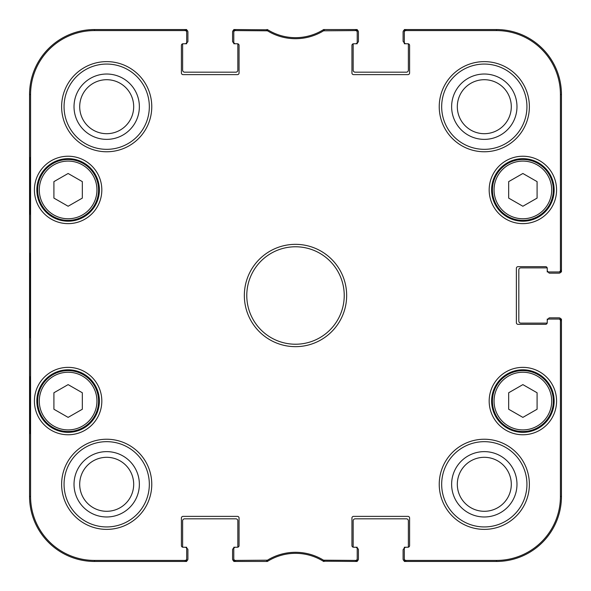 <?xml version="1.0" encoding="UTF-8"?>
<svg xmlns="http://www.w3.org/2000/svg" width="591" height="591" viewBox="0 0 591 591"><rect width="100%" height="100%" fill="white"/><g stroke="black" fill="none" stroke-linecap="round" stroke-linejoin="round"><path stroke-width="0.89" d="M82.334 409.238L68.12 417.379L53.914 409.238L53.914 392.764L68.12 384.623L82.334 392.764L82.334 409.238M37.669 401.067A30.451 30.451 0 0 0 83.346 427.441A30.451 30.451 0 0 0 83.346 374.694A30.451 30.451 0 0 0 37.669 401.067M82.334 198.103L68.12 206.244L53.914 198.103L53.914 181.629L68.12 173.488L82.334 181.629L82.334 198.103M37.669 189.933A30.451 30.451 0 0 0 83.346 216.306A30.451 30.451 0 0 0 83.346 163.559A30.451 30.451 0 0 0 37.669 189.933M537.086 409.238L522.88 417.379L508.666 409.238L508.666 392.764L522.88 384.623L537.086 392.764L537.086 409.238M492.421 401.067A30.451 30.451 0 0 0 538.106 427.441A30.451 30.451 0 0 0 538.106 374.694A30.451 30.451 0 0 0 492.421 401.067M537.086 198.103L522.88 206.244L508.666 198.103L508.666 181.629L522.88 173.488L537.086 181.629L537.086 198.103M492.421 189.933A30.451 30.451 0 0 0 538.106 216.306A30.451 30.451 0 0 0 538.106 163.559A30.451 30.451 0 0 0 492.421 189.933M548.455 319.051A1.219 1.219 0 0 1 549.674 317.832L559.012 317.832A2.032 2.032 0 0 1 560.874 319.051M547.185 267.893L520.848 267.893A2.032 2.032 0 0 0 518.817 269.917L518.817 321.083A2.032 2.032 0 0 0 520.848 323.107L547.185 323.107M560.874 271.949A2.032 2.032 0 0 1 559.012 273.168L549.674 273.168A1.219 1.219 0 0 1 548.455 271.949M404.318 42.493A1.625 1.625 0 0 1 403.099 40.919L403.099 31.988A2.032 2.032 0 0 1 404.318 30.126M353.159 43.815L353.159 70.152A2.032 2.032 0 0 0 355.184 72.183L406.349 72.183A2.032 2.032 0 0 0 408.374 70.152L408.374 43.815M357.215 30.126A2.032 2.032 0 0 1 358.434 31.988L358.434 41.326A1.219 1.219 0 0 1 357.215 42.545M268.026 29.956A52.784 52.784 0 0 0 322.974 29.956M233.785 42.545A1.219 1.219 0 0 1 232.566 41.326L232.566 31.988A2.032 2.032 0 0 1 233.785 30.126M182.626 43.815L182.626 70.152A2.032 2.032 0 0 0 184.651 72.183L235.816 72.183A2.032 2.032 0 0 0 237.841 70.152L237.841 43.815M186.682 30.126A2.032 2.032 0 0 1 187.901 31.988L187.901 41.326A1.219 1.219 0 0 1 186.682 42.545M186.682 548.455A1.219 1.219 0 0 1 187.901 549.674L187.901 559.012A2.032 2.032 0 0 1 186.682 560.874M237.841 547.185L237.841 520.848A2.032 2.032 0 0 0 235.816 518.817L184.651 518.817A2.032 2.032 0 0 0 182.626 520.848L182.626 547.185M233.785 560.874A2.032 2.032 0 0 1 232.566 559.012L232.566 549.674A1.219 1.219 0 0 1 233.785 548.455M322.974 561.044A52.784 52.784 0 0 0 268.026 561.044M357.215 548.455A1.219 1.219 0 0 1 358.434 549.674L358.434 559.012A2.032 2.032 0 0 1 357.215 560.874M408.374 547.185L408.374 520.848A2.032 2.032 0 0 0 406.349 518.817L355.184 518.817A2.032 2.032 0 0 0 353.159 520.848L353.159 547.185M404.318 560.874A2.032 2.032 0 0 1 403.099 559.012L403.099 550.081A1.625 1.625 0 0 1 404.318 548.507M526.936 484.302A42.633 42.633 0 0 1 462.989 521.225A42.633 42.633 0 0 1 462.989 447.38A42.633 42.633 0 0 1 526.936 484.302M529.373 484.302A45.071 45.071 0 0 0 461.77 445.274A45.071 45.071 0 0 0 461.77 523.338A45.071 45.071 0 0 0 529.373 484.302M267.457 560.187L235.41 560.423A1.625 1.625 90 0 1 233.785 558.798L233.785 561.45L267.368 561.45A52.784 52.784 0 0 1 323.24 561.206L357.215 561.45L357.215 558.798A1.625 1.625 90 0 1 355.59 560.423L323.543 560.187A53.811 53.811 0 0 0 267.457 560.187L267.76 561.206L266.903 561.45L267.76 561.206M357.215 558.798L357.215 547.236L355.59 547.236A1.625 1.625 0 0 1 357.215 548.862M355.59 547.236L353.566 547.236A1.625 1.625 0 0 1 351.94 545.611L351.94 518.004A1.625 1.625 0 0 1 353.566 516.379L407.967 516.379A1.625 1.625 0 0 1 409.593 518.004L409.593 545.611A1.625 1.625 0 0 1 407.967 547.236L404.318 547.236L404.318 548.862A1.625 1.625 0 0 1 405.943 547.236M404.318 548.862L404.318 561.45L496.484 561.45A64.966 64.966 0 0 0 561.45 496.484L561.45 319.051L558.798 319.051A1.625 1.625 0 0 1 560.423 320.677L560.423 496.484A63.939 63.939 0 0 1 496.484 560.423L405.943 560.423A1.625 1.625 90 0 1 404.318 558.798M558.798 319.051L547.236 319.051L547.236 320.677A1.625 1.625 0 0 1 548.862 319.051M547.236 320.677L547.236 322.701A1.625 1.625 0 0 1 545.611 324.326L518.004 324.326A1.625 1.625 0 0 1 516.379 322.701L516.379 268.299A1.625 1.625 0 0 1 518.004 266.674L545.611 266.674A1.625 1.625 0 0 1 547.236 268.299L547.236 271.949L548.862 271.949A1.625 1.625 0 0 1 547.236 270.323M548.862 271.949L561.45 271.949L561.45 94.516A64.966 64.966 0 0 0 496.484 29.55L404.318 29.55L404.318 32.202A1.625 1.625 -90 0 1 405.943 30.577L496.484 30.577A63.939 63.939 0 0 1 560.423 94.516L560.423 270.323A1.625 1.625 -0 0 1 558.798 271.949M404.318 32.202L404.318 43.764L405.943 43.764A1.625 1.625 0 0 1 404.318 42.138M405.943 43.764L407.967 43.764A1.625 1.625 0 0 1 409.593 45.389L409.593 72.996A1.625 1.625 0 0 1 407.967 74.621L353.566 74.621A1.625 1.625 0 0 1 351.94 72.996L351.94 45.389A1.625 1.625 0 0 1 353.566 43.764L357.215 43.764L357.215 42.138A1.625 1.625 0 0 1 355.59 43.764M357.215 42.138L357.215 29.55L323.632 29.55A52.784 52.784 0 0 1 267.76 29.794L233.785 29.55L233.785 32.202A1.625 1.625 -90 0 1 235.41 30.577L267.457 30.813A53.811 53.811 0 0 0 323.543 30.813L355.59 30.577A1.625 1.625 -90 0 1 357.215 32.202M233.785 32.202L233.785 43.764L235.41 43.764A1.625 1.625 0 0 1 233.785 42.138M235.41 43.764L237.434 43.764A1.625 1.625 0 0 1 239.06 45.389L239.06 72.996A1.625 1.625 0 0 1 237.434 74.621L183.033 74.621A1.625 1.625 0 0 1 181.407 72.996L181.407 45.389A1.625 1.625 0 0 1 183.033 43.764L186.682 43.764L186.682 42.138A1.625 1.625 0 0 1 185.057 43.764M186.682 42.138L186.682 29.55L94.516 29.55A64.966 64.966 0 0 0 29.55 94.516L29.55 496.484A64.966 64.966 0 0 0 94.516 561.45L186.682 561.45L186.682 558.798A1.625 1.625 90 0 1 185.057 560.423L94.516 560.423A63.939 63.939 0 0 1 30.577 496.484L30.577 94.516A63.939 63.939 0 0 1 94.516 30.577L185.057 30.577A1.625 1.625 -90 0 1 186.682 32.202M186.682 558.798L186.682 547.236L185.057 547.236A1.625 1.625 0 0 1 186.682 548.862M185.057 547.236L183.033 547.236A1.625 1.625 0 0 1 181.407 545.611L181.407 518.004A1.625 1.625 0 0 1 183.033 516.379L237.434 516.379A1.625 1.625 0 0 1 239.06 518.004L239.06 545.611A1.625 1.625 0 0 1 237.434 547.236L233.785 547.236L233.785 548.862A1.625 1.625 0 0 1 235.41 547.236M233.785 548.862L233.785 558.798M556.574 401.067A33.702 33.702 0 0 0 506.029 371.879A33.702 33.702 0 0 0 506.029 430.255A33.702 33.702 0 0 0 556.574 401.067M529.373 106.698A45.071 45.071 0 0 0 461.77 67.662A45.071 45.071 0 0 0 461.77 145.726A45.071 45.071 0 0 0 529.373 106.698M101.822 189.933A33.702 33.702 0 0 0 51.269 160.745A33.702 33.702 0 0 0 51.269 219.121A33.702 33.702 0 0 0 101.822 189.933M151.769 484.302A45.071 45.071 0 0 0 84.158 445.274A45.071 45.071 0 0 0 84.158 523.338A45.071 45.071 0 0 0 151.769 484.302M244.342 295.5A51.158 51.158 0 0 0 321.083 339.803A51.158 51.158 0 0 0 321.083 251.197A51.158 51.158 0 0 0 244.342 295.5M101.822 401.067A33.702 33.702 0 0 0 51.269 371.879A33.702 33.702 0 0 0 51.269 430.255A33.702 33.702 0 0 0 101.822 401.067M151.769 106.698A45.071 45.071 0 0 0 84.158 67.662A45.071 45.071 0 0 0 84.158 145.726A45.071 45.071 0 0 0 151.769 106.698M556.574 189.933A33.702 33.702 0 0 0 506.029 160.745A33.702 33.702 0 0 0 506.029 219.121A33.702 33.702 0 0 0 556.574 189.933M554.144 401.067A31.264 31.264 0 0 1 507.248 428.143A31.264 31.264 0 0 1 507.248 373.992A31.264 31.264 0 0 1 554.144 401.067M554.144 189.933A31.264 31.264 0 0 1 507.248 217.008A31.264 31.264 0 0 1 507.248 162.857A31.264 31.264 0 0 1 554.144 189.933M526.936 106.698A42.633 42.633 0 0 1 462.989 143.62A42.633 42.633 0 0 1 462.989 69.775A42.633 42.633 0 0 1 526.936 106.698M149.331 106.698A42.633 42.633 0 0 1 85.377 143.62A42.633 42.633 0 0 1 85.377 69.775A42.633 42.633 0 0 1 149.331 106.698M99.384 189.933A31.264 31.264 0 0 1 52.488 217.008A31.264 31.264 0 0 1 52.488 162.857A31.264 31.264 0 0 1 99.384 189.933M99.384 401.067A31.264 31.264 0 0 1 52.488 428.143A31.264 31.264 0 0 1 52.488 373.992A31.264 31.264 0 0 1 99.384 401.067M149.331 484.302A42.633 42.633 0 0 1 85.377 521.225A42.633 42.633 0 0 1 85.377 447.38A42.633 42.633 0 0 1 149.331 484.302M29.735 320.721L29.668 303.56M29.668 288.26L29.757 267.295M29.905 255.785L29.949 254.366M267.457 30.813L267.76 29.794A52.784 52.784 0 0 1 267.368 29.55L266.903 29.55L266.615 30.577M235.41 29.55A1.625 1.625 -90 0 0 233.785 31.175A1.625 1.625 -90 0 1 235.41 29.55L235.41 30.577M185.057 29.55A1.625 1.625 -90 0 1 186.682 31.175A1.625 1.625 -90 0 0 185.057 29.55L185.057 30.577M355.59 29.55A1.625 1.625 -90 0 1 357.215 31.175A1.625 1.625 -90 0 0 355.59 29.55L355.59 30.577M405.943 29.55A1.625 1.625 -90 0 0 404.318 31.175A1.625 1.625 -90 0 1 405.943 29.55L405.943 30.577M323.543 560.187L323.24 561.206A52.784 52.784 0 0 1 323.632 561.45L324.097 561.45L324.385 560.423M355.59 561.45A1.625 1.625 90 0 0 357.215 559.825A1.625 1.625 90 0 1 355.59 561.45L355.59 560.423M405.943 561.45A1.625 1.625 90 0 1 404.318 559.825A1.625 1.625 90 0 0 405.943 561.45L405.943 560.423M561.45 270.323A1.625 1.625 -0 0 1 559.825 271.949A1.625 1.625 -0 0 0 561.45 270.323L560.423 270.323M561.45 320.677A1.625 1.625 0 0 0 559.825 319.051A1.625 1.625 0 0 1 561.45 320.677L560.423 320.677M235.41 561.45A1.625 1.625 90 0 1 233.785 559.825A1.625 1.625 90 0 0 235.41 561.45L235.41 560.423M185.057 561.45A1.625 1.625 90 0 0 186.682 559.825A1.625 1.625 90 0 1 185.057 561.45L185.057 560.423M324.385 30.577L324.097 29.55L323.24 29.794L323.543 30.813M323.24 561.206L324.097 561.45M324.097 29.55L323.24 29.794M267.76 29.794L266.903 29.55M29.89 214.297L29.89 157.45L30.244 214.297M29.89 433.55L29.89 376.703L30.244 433.55M29.661 295.5L30.03 337.66C30.503 339.397 30.503 251.463 30.03 253.376L29.661 295.5M74.023 106.698A32.675 32.675 0 0 0 123.031 134.992A32.675 32.675 0 0 0 123.031 78.404A32.675 32.675 0 0 0 74.023 106.698M79.704 106.698A26.987 26.987 0 0 1 120.187 83.324A26.987 26.987 0 0 1 120.187 130.072A26.987 26.987 0 0 1 79.704 106.698M74.023 484.302A32.675 32.675 0 0 0 123.031 512.596A32.675 32.675 0 0 0 123.031 456.008A32.675 32.675 0 0 0 74.023 484.302M79.704 484.302A26.987 26.987 0 0 1 120.187 460.928A26.987 26.987 0 0 1 120.187 507.676A26.987 26.987 0 0 1 79.704 484.302M451.627 484.302A32.675 32.675 0 0 0 500.643 512.596A32.675 32.675 0 0 0 500.643 456.008A32.675 32.675 0 0 0 451.627 484.302M457.316 484.302A26.987 26.987 0 0 1 497.799 460.928A26.987 26.987 0 0 1 497.799 507.676A26.987 26.987 0 0 1 457.316 484.302M451.627 106.698A32.675 32.675 0 0 0 500.643 134.992A32.675 32.675 0 0 0 500.643 78.404A32.675 32.675 0 0 0 451.627 106.698M457.316 106.698A26.987 26.987 0 0 1 497.799 83.324A26.987 26.987 0 0 1 497.799 130.072A26.987 26.987 0 0 1 457.316 106.698M246.779 295.5A48.721 48.721 0 0 1 319.864 253.303A48.721 48.721 0 0 1 319.864 337.697A48.721 48.721 0 0 1 246.779 295.5M39.294 401.067A28.826 28.826 0 0 1 82.541 376.105A28.826 28.826 0 0 1 82.541 426.037A28.826 28.826 0 0 1 39.294 401.067M39.294 189.933A28.826 28.826 0 0 1 82.541 164.963A28.826 28.826 0 0 1 82.541 214.895A28.826 28.826 0 0 1 39.294 189.933M494.046 401.067A28.826 28.826 0 0 1 537.293 376.105A28.826 28.826 0 0 1 537.293 426.037A28.826 28.826 0 0 1 494.046 401.067M494.046 189.933A28.826 28.826 0 0 1 537.293 164.963A28.826 28.826 0 0 1 537.293 214.895A28.826 28.826 0 0 1 494.046 189.933M29.55 94.516L30.577 94.516M29.55 496.484L30.577 496.484M266.615 560.423L266.903 561.45M561.45 496.484L560.423 496.484M496.484 29.55L496.484 30.577M561.45 94.516L560.423 94.516M496.484 561.45L496.484 560.423M94.516 29.55L94.516 30.577M94.516 561.45L94.516 560.423"/></g></svg>
